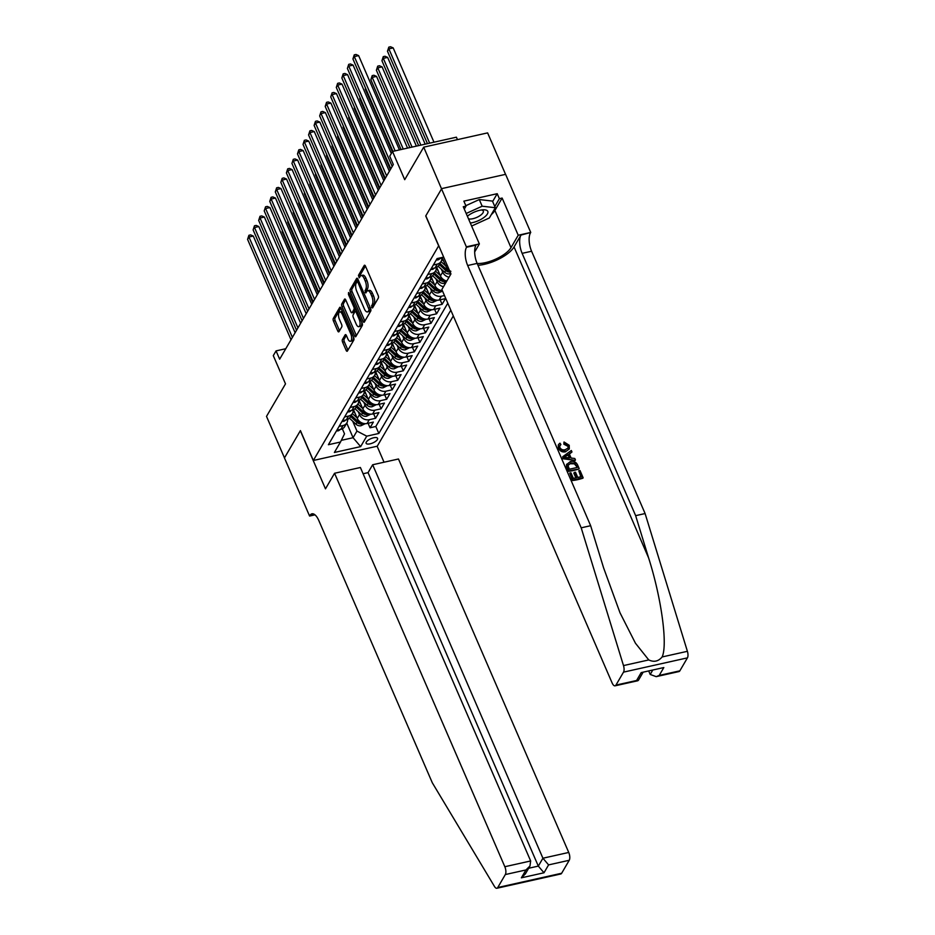 <?xml version="1.0" encoding="UTF-8"?>
<svg xmlns="http://www.w3.org/2000/svg" width="935" height="935" viewBox="0 0 935 935"><rect width="100%" height="100%" fill="white"/><g stroke="black" fill="none" stroke-linecap="round" stroke-linejoin="round"><path stroke-width="1.4" d="M371.674 307.463L372.551 307.954L378.336 298.055A1.917 0.806 -102.6 0 0 378.172 295.495L365.48 266.159A1.917 0.806 -102.6 0 0 364.521 265.224A1.917 0.806 -102.6 0 0 364.229 265.458L358.444 275.369L359.227 277.812L360.185 276.363A6.124 2.583 -102.6 0 1 361.097 275.591A6.124 2.583 -102.6 0 1 364.183 278.595L365.234 281.038A6.124 2.583 -102.6 0 1 365.749 289.242L365.117 292.316L365.795 292.971L366.742 291.521A6.124 2.583 -102.6 0 1 367.665 290.75A6.124 2.583 -102.6 0 1 370.739 293.754L371.791 296.196A6.124 2.583 -102.6 0 1 372.305 304.389L371.674 307.463M377.366 439.567A6.241 2.337 156.6 0 0 377.576 438.328A6.241 2.337 156.6 0 0 372.282 438.141A6.241 2.337 156.6 0 0 366.321 442.045A6.241 2.337 156.6 0 0 366.111 443.283A6.241 2.337 156.6 0 0 371.405 443.47A6.241 2.337 156.6 0 0 377.366 439.567M342.42 339.557A1.917 0.806 -102.6 0 0 342.584 342.117L346.137 350.344A1.917 0.806 -102.6 0 0 347.107 351.279A1.917 0.806 -102.6 0 0 347.388 351.046L353.816 340.048A1.917 0.806 -102.6 0 0 353.652 337.488L340.959 308.153A1.917 0.806 -102.6 0 0 340.001 307.218A1.917 0.806 -102.6 0 0 339.709 307.451L333.292 318.449A1.917 0.806 -102.6 0 0 333.444 321.021L337.745 330.955A1.917 0.806 -102.6 0 0 338.715 331.89A1.917 0.806 -102.6 0 0 338.996 331.656L341.742 326.946A1.917 0.806 -102.6 0 0 341.591 324.387L339.452 319.454A5.119 2.162 -102.6 0 1 339.791 311.963A5.119 2.162 -102.6 0 1 342.362 314.464L350.718 333.772A5.119 2.162 -102.6 0 1 350.38 341.275A5.119 2.162 -102.6 0 1 347.808 338.762L346.417 335.548A1.917 0.806 -102.6 0 0 345.459 334.613A1.917 0.806 -102.6 0 0 345.167 334.847L342.42 339.557L344.15 339.171A1.917 0.806 -102.6 0 0 344.302 341.731L347.867 349.959A1.917 0.806 -102.6 0 0 347.937 350.111M314.99 514.846L309.59 516.05L284.45 457.94L300.416 430.591L313.342 460.476L438.655 245.847L425.729 215.962L441.671 188.66L425.811 215.821L450.95 273.932L441.858 289.499L612.121 682.959A5.855 2.466 -102.6 0 0 615.066 685.822A5.855 2.466 -102.6 0 0 615.943 685.098L623.516 672.136A5.855 2.466 -102.6 0 0 623.493 665.58L581.196 527.819L467.687 265.517A13.663 5.75 77.4 0 1 466.53 247.249L423.707 147.157L404.715 179.684L392.501 151.458L389.731 156.215L393.319 164.513L279.659 359.192L276.059 350.894L273.289 355.639L285.502 383.864L266.51 416.391L284.474 457.893L300.334 430.731L325.474 488.841L334.566 473.262L504.83 866.722L530.659 860.96L360.396 467.5L334.566 473.262M363.072 321.359A1.917 0.806 -102.6 0 0 364.031 322.294A1.917 0.806 -102.6 0 0 364.323 322.049L370.739 311.051A1.917 0.806 -102.6 0 0 370.576 308.492L357.883 279.156A1.917 0.806 -102.6 0 0 356.925 278.221A1.917 0.806 -102.6 0 0 356.632 278.466L350.216 289.464A1.917 0.806 -102.6 0 0 350.38 292.024L363.072 321.359L364.79 320.974A1.917 0.806 -102.6 0 0 364.86 321.114M362.277 325.555L355.849 336.553A1.917 0.806 -102.6 0 1 355.569 336.787A1.917 0.806 -102.6 0 1 354.61 335.852L341.906 306.516A1.917 0.806 -102.6 0 1 341.754 303.957L344.501 299.247A1.917 0.806 -102.6 0 1 344.781 299.013A1.917 0.806 -102.6 0 1 345.751 299.948L350.894 311.846A1.917 0.806 -102.6 0 0 351.852 312.781A1.917 0.806 -102.6 0 0 352.144 312.535L353.968 309.415A1.917 0.806 -102.6 0 0 353.804 306.855L348.451 294.467L348.533 292.515L349.211 293.169L362.114 322.984A1.917 0.806 -102.6 0 1 362.277 325.555M423.707 147.157L487.614 132.887L505.554 174.354M368.074 423.263L370.026 427.786L373.357 422.082L367.058 423.497L369.267 419.698A7.807 6.451 -149.7 0 1 359.484 414.591L358.234 411.692M373.614 413.773L375.578 418.284L378.897 412.592L372.598 413.995L374.818 410.196A7.807 6.451 -149.7 0 1 365.036 405.1L363.773 402.19M379.166 404.271L381.118 408.794L384.449 403.09L378.137 404.493L380.358 400.694A7.807 6.451 -149.7 0 1 370.576 395.599L369.325 392.7M384.706 394.769L386.669 399.292L389.988 393.588L383.689 395.002L385.91 391.204A7.807 6.451 -149.7 0 1 376.127 386.108L374.865 383.198M390.257 385.278L392.209 389.79L395.54 384.098L389.229 385.5L391.449 381.702A7.807 6.451 -149.7 0 1 381.667 376.606L380.405 373.708M395.797 375.776L397.749 380.3L401.08 374.596L394.78 376.01L396.989 372.212A7.807 6.451 -149.7 0 1 387.207 367.116L385.956 364.206M401.349 366.286L403.301 370.798L406.62 365.106L400.32 366.508L402.541 362.71A7.807 6.451 -149.7 0 1 392.758 357.614L391.496 354.716M406.889 356.784L408.84 361.307L412.171 355.604L405.86 357.018L408.081 353.22A7.807 6.451 -149.7 0 1 398.298 348.124L397.048 345.214M412.428 347.294L414.392 351.805L417.711 346.114L411.412 347.516L413.632 343.718A7.807 6.451 -149.7 0 1 403.85 338.622L402.588 335.712M417.98 337.792L419.932 342.315L423.263 336.612L416.952 338.026L419.172 334.227A7.807 6.451 -149.7 0 1 409.39 329.12L408.139 326.221M423.52 328.302L425.472 332.813L428.803 327.121L422.503 328.524L424.724 324.725A7.807 6.451 -149.7 0 1 414.941 319.63L413.679 316.72M429.072 318.8L431.023 323.323L434.354 317.619L428.043 319.034L430.264 315.235A7.807 6.451 -149.7 0 1 420.481 310.128L419.219 307.229M434.611 309.298L436.563 313.821L439.894 308.129L433.595 309.532L435.803 305.733A7.807 6.451 -149.7 0 1 426.021 300.638L424.77 297.727M440.151 299.808L442.115 304.331L445.434 298.627L439.134 300.03L441.355 296.231A7.807 6.451 -149.7 0 1 431.573 291.136L430.31 288.237M367.058 423.497A7.807 6.451 30.3 0 1 357.275 418.389L353.535 409.764M372.598 413.995A7.807 6.451 30.3 0 1 362.815 408.899L359.075 400.262M378.137 404.493A7.807 6.451 30.3 0 1 368.355 399.397L364.627 390.772M383.689 395.002A7.807 6.451 30.3 0 1 373.906 389.907L370.167 381.27M389.229 385.5A7.807 6.451 30.3 0 1 379.446 380.405L375.718 371.768M394.78 376.01A7.807 6.451 30.3 0 1 384.998 370.914L381.258 362.277M400.32 366.508A7.807 6.451 30.3 0 1 390.538 361.413L386.798 352.775M405.86 357.018A7.807 6.451 30.3 0 1 396.078 351.922L392.349 343.285M411.412 347.516A7.807 6.451 30.3 0 1 401.629 342.42L397.889 333.783M416.952 338.026A7.807 6.451 30.3 0 1 407.169 332.918L403.441 324.293M422.503 328.524A7.807 6.451 30.3 0 1 412.721 323.428L408.981 314.791M428.043 319.034A7.807 6.451 30.3 0 1 418.261 313.926L414.521 305.301M433.595 309.532A7.807 6.451 30.3 0 1 423.812 304.436L420.072 295.799M439.134 300.03A7.807 6.451 30.3 0 1 429.352 294.934L425.612 286.297M443.482 286.729A7.807 6.451 -149.7 0 1 437.113 281.645L435.862 278.735M442.372 290.691A7.807 6.451 30.3 0 1 434.892 285.444L431.164 276.807M449.034 277.227A7.807 6.451 -149.7 0 1 442.664 272.143L441.402 269.245M446.813 281.026A7.807 6.451 30.3 0 1 440.443 275.942L436.703 267.305M449.396 270.32A7.807 6.451 30.3 0 1 445.983 266.452L442.255 257.815M453.3 315.948L377.249 446.205L313.342 460.476M370.026 427.786L375.812 426.489L378.839 433.466L450.81 310.186M378.839 433.466L366.742 436.166L360.641 446.614L334.391 452.47L340.492 442.021L328.395 444.721L437.077 258.586L443.681 257.113M443.132 257.242A7.807 6.451 -149.7 0 1 440.607 258.411L436.668 259.299M336.857 430.229L340.796 429.352A7.807 6.451 30.3 0 0 344.664 426.652L346.885 422.854A7.807 6.451 -149.7 0 1 343.016 425.554L339.078 426.43M342.409 420.738L346.347 419.862A7.807 6.451 30.3 0 0 350.204 417.15L352.425 413.352A7.807 6.451 -149.7 0 1 348.556 416.063L344.618 416.94M347.949 411.236L351.887 410.36A7.807 6.451 30.3 0 0 355.756 407.66L357.976 403.862A7.807 6.451 -149.7 0 1 354.108 406.561L350.169 407.438M353.488 401.746L357.439 400.87A7.807 6.451 30.3 0 0 361.296 398.158L363.516 394.36A7.807 6.451 -149.7 0 1 359.648 397.071L355.709 397.948M359.04 392.244L362.979 391.368A7.807 6.451 30.3 0 0 366.847 388.656L369.056 384.858A7.807 6.451 -149.7 0 1 365.199 387.569L361.261 388.446M364.58 382.754L368.519 381.866A7.807 6.451 30.3 0 0 372.387 379.166L374.608 375.367A7.807 6.451 -149.7 0 1 370.739 378.067L366.8 378.955M370.131 373.252L374.07 372.375A7.807 6.451 30.3 0 0 377.939 369.664L380.148 365.865A7.807 6.451 -149.7 0 1 376.291 368.577L372.352 369.454M375.671 363.762L379.61 362.874A7.807 6.451 30.3 0 0 383.479 360.174L385.699 356.375A7.807 6.451 -149.7 0 1 381.831 359.075L377.892 359.963M381.223 354.26L385.162 353.383A7.807 6.451 30.3 0 0 389.018 350.672L391.239 346.873A7.807 6.451 -149.7 0 1 387.37 349.585L383.432 350.461M386.763 344.758L390.701 343.881A7.807 6.451 30.3 0 0 394.57 341.182L396.791 337.383A7.807 6.451 -149.7 0 1 392.922 340.083L388.983 340.959M392.303 335.268L396.241 334.391A7.807 6.451 30.3 0 0 400.11 331.68L402.33 327.881A7.807 6.451 -149.7 0 1 398.462 330.593L394.523 331.469M397.854 325.766L401.793 324.889A7.807 6.451 30.3 0 0 405.661 322.189L407.87 318.391A7.807 6.451 -149.7 0 1 404.013 321.091L400.075 321.967M403.394 316.275L407.333 315.399A7.807 6.451 30.3 0 0 411.201 312.687L413.422 308.889A7.807 6.451 -149.7 0 1 409.553 311.6L405.615 312.477M408.946 306.774L412.884 305.897A7.807 6.451 30.3 0 0 416.753 303.197L418.962 299.399A7.807 6.451 -149.7 0 1 415.093 302.099L411.155 302.975M414.485 297.283L418.424 296.395A7.807 6.451 30.3 0 0 422.293 293.695L424.513 289.897A7.807 6.451 -149.7 0 1 420.645 292.597L416.706 293.485M420.037 287.781L423.976 286.905A7.807 6.451 30.3 0 0 427.833 284.193L430.053 280.395A7.807 6.451 -149.7 0 1 426.185 283.106L422.246 283.983M425.577 278.291L429.516 277.403A7.807 6.451 30.3 0 0 433.384 274.703L435.605 270.905A7.807 6.451 -149.7 0 1 431.736 273.604L427.798 274.493M431.117 268.789L435.055 267.913A7.807 6.451 30.3 0 0 438.924 265.201L441.145 261.403A7.807 6.451 -149.7 0 1 437.276 264.114L433.337 264.991M444.476 295.542L441.355 296.231M442.115 304.331L435.803 305.733M436.563 313.821L430.264 315.235M431.023 323.323L424.724 324.725M425.472 332.813L419.172 334.227M419.932 342.315L413.632 343.718M414.392 351.805L408.081 353.22M408.84 361.307L402.541 362.71M403.301 370.798L396.989 372.212M397.749 380.3L391.449 381.702M392.209 389.79L385.91 391.204M386.669 399.292L380.358 400.694M381.118 408.794L374.818 410.196M375.578 418.284L369.267 419.698M375.812 426.489L447.795 303.209M346.745 423.076L353.079 437.709L356.96 431.07L352.682 421.182M457.46 139.619L456.409 137.188L392.501 151.458M285.771 348.72L276.059 350.894M341.322 440.338L353.079 437.709L360.641 446.614M342.35 428.803L344.524 433.84L340.492 442.021M441.858 258.002A7.807 6.451 -149.7 0 1 441.145 261.403M436.318 267.503A7.807 6.451 -149.7 0 1 435.605 270.905M430.766 276.994A7.807 6.451 -149.7 0 1 430.053 280.395M425.226 286.496A7.807 6.451 -149.7 0 1 424.513 289.897M419.675 295.986A7.807 6.451 -149.7 0 1 418.962 299.399M414.135 305.488A7.807 6.451 -149.7 0 1 413.422 308.889M408.595 314.978A7.807 6.451 -149.7 0 1 407.87 318.391M403.043 324.48A7.807 6.451 -149.7 0 1 402.33 327.881M397.504 333.982A7.807 6.451 -149.7 0 1 396.791 337.383M391.952 343.472A7.807 6.451 -149.7 0 1 391.239 346.873M386.412 352.974A7.807 6.451 -149.7 0 1 385.699 356.375M380.861 362.464A7.807 6.451 -149.7 0 1 380.148 365.865M375.321 371.966A7.807 6.451 -149.7 0 1 374.608 375.367M369.781 381.457A7.807 6.451 -149.7 0 1 369.056 384.858M364.229 390.959A7.807 6.451 -149.7 0 1 363.516 394.36M358.689 400.449A7.807 6.451 -149.7 0 1 357.976 403.862M353.138 409.951A7.807 6.451 -149.7 0 1 352.425 413.352M347.598 419.441A7.807 6.451 -149.7 0 1 346.885 422.854M356.96 431.07L366.742 436.166M373.275 306.715L374.035 304.004A6.124 2.583 -102.6 0 0 373.521 295.811L371.791 296.196M367.665 290.75L369.383 290.364A6.124 2.583 -102.6 0 1 372.469 293.368L373.521 295.811M361.097 275.591L362.827 275.206A6.124 2.583 -102.6 0 1 365.912 278.209L366.964 280.652A6.124 2.583 -102.6 0 1 367.478 288.857L366.719 291.556M365.41 266.007L360.174 274.983L360.162 276.409M357.813 279.016L351.946 289.079A1.917 0.806 -102.6 0 0 352.098 291.638L364.79 320.974M369.15 309.801L357.895 282.253L357.228 281.599L356.235 283.118A6.124 2.583 -102.6 0 0 356.749 291.323L364.369 308.924A6.124 2.583 -102.6 0 0 367.443 311.916A6.124 2.583 -102.6 0 0 368.367 311.145L369.15 309.801L370.856 309.415L370.096 310.759L368.367 311.145M367.443 311.916L369.173 311.53A6.124 2.583 -102.6 0 0 370.096 310.759M345.681 299.796L343.472 303.571A1.917 0.806 -102.6 0 0 343.636 306.131L356.328 335.466A1.917 0.806 -102.6 0 0 356.399 335.618M351.852 312.781L353.582 312.395A1.917 0.806 -102.6 0 0 353.874 312.15L355.697 309.029A1.917 0.806 -102.6 0 0 355.861 308.527M356.235 324.188A5.119 2.162 -102.6 0 0 358.806 326.689A5.119 2.162 -102.6 0 0 359.145 319.197L356.212 312.395A1.917 0.806 -102.6 0 0 355.242 311.46A1.917 0.806 -102.6 0 0 354.961 311.706L353.138 314.826A1.917 0.806 -102.6 0 0 353.29 317.386L356.235 324.188M358.806 326.689L360.536 326.303A5.119 2.162 -102.6 0 0 361.74 322.119M346.347 335.396L344.15 339.171M350.38 341.275L352.109 340.889A5.119 2.162 -102.6 0 0 353.313 336.693M342.572 311.893A5.119 2.162 -102.6 0 0 341.52 311.577L339.791 311.963M340.889 308.001L335.01 318.064A1.917 0.806 -102.6 0 0 335.174 320.635L339.475 330.569A1.917 0.806 -102.6 0 0 339.545 330.721M433.98 142.202L393.179 47.907L388.867 48.865L387.476 51.25L427.459 143.651M429.668 143.16L388.867 48.865L388.808 47.136L390.538 46.75L393.179 47.907M387.476 51.25L388.808 47.136M399.444 149.916L358.631 55.621L354.318 56.579L395.119 150.874M352.927 58.963L354.26 54.849L354.318 56.579L352.927 58.963L392.922 151.365M354.26 54.849L355.99 54.464L358.631 55.621M470.317 223.009A12.681 4.757 156.6 0 0 484.108 217.364A12.681 4.757 156.6 0 0 483.173 209.802A12.681 4.757 156.6 0 0 468.26 215.541A12.681 4.757 156.6 0 0 467.383 216.242M468.505 218.825A8.684 3.249 156.6 0 0 480.754 215.108A8.684 3.249 156.6 0 0 483.301 211.041A8.684 3.249 156.6 0 0 481.396 209.978M465.852 205.688L479.293 199.552L492.453 201.083L495.328 207.722L489.344 217.972L471.626 226.048M466.191 213.484L482.168 206.203L495.328 207.722M479.293 199.552L482.168 206.203M467.897 215.821A8.684 3.249 156.6 0 0 467.488 216.499M578.788 470.749L579.992 470.492L583.136 477.762L572.781 480.076L569.731 473.052L570.934 472.794L573.365 478.404L576.556 477.692L574.289 472.455L575.481 472.198L577.748 477.434L581.336 476.628L578.788 470.749L580.81 476.745M574.289 472.455L573.845 473.215L575.855 477.855M569.731 473.052L572.524 480.508A25.409 9.525 156.6 0 0 582.891 478.194L583.136 477.762M566.703 464.192L566.446 466.133L568.55 471.31A25.409 9.525 156.6 0 0 578.905 468.996L568.796 470.889L566.703 464.192M564.284 443.459L564.015 441.986L563.852 444.195L567.767 446.229L568.083 445.679L564.284 443.459L563.852 444.195M565.839 451.102C562.625 451.745 560.217 450.6 558.604 447.678L558.277 445.002L558.37 448.087C559.901 451.126 562.239 452.388 565.394 451.862L569.322 448.917L565.394 451.862M477.949 265.283A25.409 9.525 156.6 0 0 514.051 246.957L520.982 235.082L530.741 232.453L505.601 174.342L441.694 188.613M581.196 527.819L590.651 525.704L603.624 567.954L620.022 612.822L635.449 643.222L648.761 659.935C653.974 662.401 658.427 661.407 662.12 656.954C667.847 644.94 661.466 598.178 648.61 557.903L635.648 515.664L522.127 253.35A13.663 5.75 77.4 0 1 520.982 235.082M562.683 456.748L563.115 458.758L575.189 460.406L563.361 458.337L562.683 456.748L571.332 450.483L571.975 451.967L569.275 453.814L571.11 458.057L574.791 458.477L575.434 459.973M568.866 454.527L571.975 451.967M648.89 671.423L650.211 674.462L652.455 670.629M635.648 515.664L645.103 513.549L531.594 251.246A13.663 5.75 77.4 0 1 530.437 232.979M466.53 247.249L475.997 245.134A13.663 5.75 77.4 0 0 477.142 263.401L590.651 525.704M615.943 685.098L636.583 680.493L641.188 672.604L663.815 667.555L659.21 675.432L679.85 670.827L687.424 657.866L623.516 672.136M662.12 656.954L687.4 651.309L645.103 513.549M466.845 246.723L479.363 243.93L463.269 206.74L466.027 206.121L464.298 209.101M492.64 201.516L497.21 193.697L463.877 201.142L466.027 206.121M497.21 193.697L499.372 198.676L502.13 198.056L518.224 235.246L530.741 232.453M477.166 263.471A21.949 8.228 156.6 0 0 510.989 247.635L518.224 235.246M479.363 243.93L474.676 251.959M687.4 651.309A5.855 2.466 77.4 0 1 687.424 657.866M679.85 670.827A5.855 2.466 77.4 0 1 678.974 671.564L656.195 676.648L650.211 674.462M502.13 198.056L494.895 210.457A21.949 8.228 -23.4 0 1 491.272 214.653M494.802 206.506L499.372 198.676M636.583 680.493L638.383 680.353L642.801 672.779M641.188 672.604L663.815 667.555M659.21 675.432L656.195 676.648M558.604 444.441L559.96 443.167L560.883 444.499L559.82 445.481L559.831 447.479C561.07 449.56 562.87 450.308 565.219 449.7L568.059 448.075L568.083 445.679M560.883 444.499L560.462 445.212M564.015 441.986L569.228 445.282L569.322 448.917M566.423 457.531L569.731 457.905L568.27 454.503L564.214 457.273L566.423 457.531M568.27 454.503L568.936 457.811M565.956 456.081L567.825 455.251M566.517 464.601L570.385 461.563C573.693 460.815 576.1 461.96 577.62 464.999L579.162 468.575M577.351 467.43L574.721 463.187L570.969 462.977L568.012 465.501L569.38 469.218L577.351 467.43M568.281 464.543L568.012 465.501M576.463 465.385L576.837 467.547M574.721 463.187L574.347 463.818L576.135 465.946M570.969 462.977L570.525 463.737L574.347 463.818M363.096 473.753L368.051 472.642L372.656 464.765L398.474 458.992L568.737 852.451A5.855 2.466 77.4 0 1 569.228 860.282L561.666 873.243A5.855 2.466 77.4 0 1 560.79 873.98L496.882 888.25A5.855 2.466 -102.6 0 1 494.498 886.497L432.321 782.805L318.8 520.503A13.663 5.75 -102.6 0 0 311.951 513.818A13.663 5.75 -102.6 0 0 309.894 515.524L309.59 516.05M569.228 860.282L548.588 864.898L543.995 872.776L521.368 877.825L525.961 869.947L505.321 874.552L497.759 887.514L561.666 873.243M377.121 446.229L384.04 462.217M372.656 464.765L542.919 858.225L568.737 852.451M496.882 888.25A5.855 2.466 -102.6 0 0 497.759 887.514M505.321 874.552A5.855 2.466 -102.6 0 0 504.83 866.722M368.051 472.642L538.315 866.102L542.919 858.225L548.588 864.898M543.995 872.776L538.315 866.102L528.672 868.253M521.368 877.825L525.365 873.909L529.97 866.02L530.659 860.96M525.961 869.947L529.97 866.02M425.18 144.165L387.639 57.409L383.315 58.367L381.936 60.74L418.658 145.626M420.867 145.124L383.315 58.367L383.257 56.638L384.986 56.252L387.639 57.409M381.936 60.74L383.257 56.638M416.379 146.129L382.088 66.899L377.775 67.869L376.384 70.242L409.857 147.59M412.054 147.099L377.775 67.869L377.717 66.128L379.446 65.742L382.088 66.899M376.384 70.242L377.717 66.128M443.704 261.169L441.823 259.439M445.785 265.972L441.039 261.59M450.717 273.371L449.723 273.791A5.166 4.266 -149.7 0 1 444.674 272.26L438.153 266.23M407.567 148.092L376.548 76.401L372.224 77.36L370.844 79.732L401.057 149.553M449.642 270.893A5.166 4.266 -149.7 0 1 446.392 269.327L439.988 263.389M439.321 264.535L445.726 270.46A5.166 4.266 30.3 0 0 449.396 272.073C451.067 271.664 451.289 271.29 450.062 270.94M403.254 149.062L372.224 77.36L372.177 75.63L373.895 75.244L376.548 76.401M370.844 79.732L372.177 75.63M438.164 270.671L436.283 268.929M440.233 275.474L435.488 271.092M445.925 282.545L444.183 283.293A5.166 4.266 -149.7 0 1 439.134 281.762L432.601 275.731M433.77 274.037L440.186 279.962A5.166 4.266 30.3 0 0 443.856 281.575C445.527 281.166 445.75 280.792 444.522 280.43A5.166 4.266 -149.7 0 1 440.852 278.817L434.436 272.891M445.341 280.722L444.522 280.43M365.714 88.509L365.293 89.234L392.338 151.739M365.293 89.234L365.562 88.147M436.318 259.883L437.673 259.965A5.166 4.266 30.3 0 0 439.894 258.574M391.333 153.48L353.091 65.111L348.767 66.081L392.197 166.43M347.388 68.454L348.72 64.351L347.388 68.454L390.818 168.814M348.72 64.351L350.45 63.966L353.091 65.111M430.778 269.385L432.134 269.467A5.166 4.266 30.3 0 0 434.354 268.065M389.369 171.269L347.551 74.613L343.227 75.583L386.658 175.932M341.836 77.956L343.168 73.842L343.227 75.583L341.836 77.956L385.267 178.304M343.168 73.842L344.898 73.456L347.551 74.613M425.226 278.875L426.582 278.957A5.166 4.266 30.3 0 0 428.803 277.566M383.829 180.771L342 84.115L337.687 85.073L381.106 185.434M336.296 87.446L337.628 83.344L337.687 85.073L336.296 87.446L379.727 187.806M337.628 83.344L339.358 82.958L342 84.115M419.686 288.377L421.042 288.459A5.166 4.266 30.3 0 0 423.263 287.057M378.289 190.273L336.46 93.605L332.135 94.575L375.566 194.924M330.756 96.948L332.089 92.834L330.756 96.948L374.175 197.297M332.089 92.834L333.807 92.448L336.46 93.605M432.613 280.161L430.743 278.431M434.693 284.976L429.948 280.582M442.559 291.112L438.644 292.784A5.166 4.266 -149.7 0 1 433.583 291.264L427.061 285.222M428.23 283.527L434.635 289.453A5.166 4.266 30.3 0 0 438.305 291.065C439.976 290.668 440.198 290.282 438.971 289.932A5.166 4.266 -149.7 0 1 435.301 288.319L428.896 282.393M439.789 290.212L438.971 289.932M360.174 98L359.753 98.724L390.386 169.527M359.753 98.724L360.022 97.649M414.135 297.868L415.491 297.961A5.166 4.266 30.3 0 0 417.711 296.559M372.738 199.763L330.908 103.107L326.595 104.066L370.015 204.426M325.205 106.438L326.537 102.336L326.595 104.066L325.205 106.438L368.635 206.799M326.537 102.336L328.267 101.95L330.908 103.107M427.073 289.663L425.191 287.933M429.153 294.467L424.397 290.084M437.311 300.205L433.092 302.285A5.166 4.266 -149.7 0 1 428.043 300.754L421.51 294.724M422.678 293.029L429.095 298.955A5.166 4.266 30.3 0 0 432.765 300.567C434.436 300.158 434.658 299.784 433.431 299.422A5.166 4.266 -149.7 0 1 429.761 297.809L423.345 291.884M434.249 299.714L433.431 299.422M354.634 107.502L354.201 108.226L384.846 179.029M354.201 108.226L354.47 107.139M408.595 307.37L409.951 307.451A5.166 4.266 30.3 0 0 412.171 306.061M367.198 209.265L325.368 112.597L321.044 113.567L364.475 213.916M319.665 115.94L320.997 111.826L319.665 115.94L363.084 216.289M320.997 111.826L322.727 111.44L325.368 112.597M421.521 299.165L419.651 297.423M423.602 303.968L418.857 299.574M431.76 309.707L427.552 311.776A5.166 4.266 -149.7 0 1 422.491 310.256L415.97 304.214M417.139 302.519L423.555 308.445A5.166 4.266 30.3 0 0 427.213 310.058C428.884 309.66 429.107 309.275 427.879 308.924A5.166 4.266 -149.7 0 1 424.221 307.311L417.805 301.386M428.709 309.204L427.879 308.924M349.082 117.004L348.661 117.716L379.306 188.531M348.661 117.716L348.93 116.641M403.055 316.871L404.399 316.953A5.166 4.266 30.3 0 0 406.632 315.551M361.646 218.755L319.817 122.099L315.504 123.058L358.935 223.418M314.113 125.43L315.446 121.328L315.504 123.058L314.113 125.43L357.544 225.791M315.446 121.328L317.175 120.942L319.817 122.099M415.981 308.655L414.1 306.925M418.062 313.459L413.317 309.076M426.22 319.197L422.001 321.278A5.166 4.266 -149.7 0 1 416.952 319.747L410.418 313.716M411.599 312.021L418.003 317.947A5.166 4.266 30.3 0 0 421.673 319.56C423.345 319.151 423.567 318.777 422.339 318.414A5.166 4.266 -149.7 0 1 418.67 316.801L412.253 310.876M423.158 318.706L422.339 318.414M343.542 126.494L343.122 127.218L373.755 198.021M343.122 127.218L343.379 126.132M397.504 326.362L398.859 326.444A5.166 4.266 30.3 0 0 401.08 325.053M356.106 228.257L314.277 131.59L309.964 132.56L353.383 232.909M308.573 134.932L309.906 130.818L309.964 132.56L308.573 134.932L352.004 235.281M309.906 130.818L311.635 130.432L314.277 131.59M410.43 318.157L408.56 316.416M412.51 322.961L407.765 318.566M420.68 328.699L416.461 330.78A5.166 4.266 -149.7 0 1 411.412 329.249L404.878 323.206M406.047 321.511L412.464 327.437A5.166 4.266 30.3 0 0 416.133 329.05C417.793 328.652 418.015 328.267 416.788 327.916A5.166 4.266 -149.7 0 1 413.13 326.303L406.713 320.378M417.618 328.208L416.788 327.916M337.991 135.996L337.57 136.72L368.215 207.523M337.57 136.72L337.839 135.633M391.964 335.864L393.319 335.945A5.166 4.266 30.3 0 0 395.54 334.543M350.555 237.747L308.737 141.091L304.413 142.05L347.843 242.41M303.033 144.434L304.354 140.32L303.033 144.434L346.453 244.783M304.354 140.32L306.084 139.934L308.737 141.091M404.89 327.647L403.008 325.918M406.97 332.451L402.225 328.068M415.128 338.201L410.909 340.27A5.166 4.266 -149.7 0 1 405.86 338.739L399.339 332.708M400.507 331.013L406.912 336.939A5.166 4.266 30.3 0 0 410.582 338.552C412.253 338.143 412.475 337.769 411.248 337.406A5.166 4.266 -149.7 0 1 407.578 335.794L401.173 329.868M412.066 337.699L411.248 337.406M332.451 145.486L332.03 146.211L362.663 217.013M332.03 146.211L332.299 145.124M386.412 345.354L387.768 345.436A5.166 4.266 30.3 0 0 389.988 344.045M345.015 247.249L303.185 150.582L298.873 151.552L342.292 251.901M297.482 153.924L298.814 149.81L298.873 151.552L297.482 153.924L340.913 254.285M298.814 149.81L300.544 149.425L303.185 150.582M399.35 337.149L397.468 335.408M401.431 341.953L396.674 337.57M409.588 347.691L405.369 349.772A5.166 4.266 -149.7 0 1 400.32 348.241L393.787 342.21M394.956 340.504L401.372 346.429A5.166 4.266 30.3 0 0 405.042 348.042C406.713 347.645 406.935 347.259 405.708 346.908A5.166 4.266 -149.7 0 1 402.038 345.296L395.622 339.37M406.526 347.201L405.708 346.908M326.899 154.988L326.479 155.713L357.123 226.515M326.479 155.713L326.747 154.626M380.872 354.856L382.228 354.938A5.166 4.266 30.3 0 0 384.449 353.535M339.475 256.739L297.646 160.084L293.321 161.042L336.752 261.403M291.942 163.426L293.274 159.312L291.942 163.426L335.361 263.775M293.274 159.312L294.993 158.927L297.646 160.084M393.799 346.64L391.929 344.91M395.879 351.443L391.134 347.06M404.037 357.193L399.829 359.262A5.166 4.266 -149.7 0 1 394.769 357.731L388.247 351.7M389.416 350.006L395.821 355.931A5.166 4.266 30.3 0 0 399.49 357.544C401.162 357.135 401.384 356.761 400.157 356.41A5.166 4.266 -149.7 0 1 396.487 354.786L390.082 348.86M400.975 356.691L400.157 356.41M321.359 164.478L320.939 165.203L351.572 236.006M320.939 165.203L321.208 164.116M375.332 364.346L376.676 364.428A5.166 4.266 30.3 0 0 378.897 363.037M333.924 266.241L292.094 169.586L287.781 170.544L331.212 270.893M286.39 172.917L287.723 168.814L287.781 170.544L286.39 172.917L329.821 273.277M287.723 168.814L289.453 168.429L292.094 169.586M388.259 356.142L386.377 354.4M390.339 360.945L385.594 356.562M398.497 366.684L394.278 368.764A5.166 4.266 -149.7 0 1 389.229 367.233L382.695 361.202M383.864 359.507L390.281 365.433A5.166 4.266 30.3 0 0 393.951 367.046C395.622 366.637 395.844 366.251 394.617 365.901A5.166 4.266 -149.7 0 1 390.947 364.288L384.53 358.362M395.435 366.193L394.617 365.901M315.82 173.98L315.387 174.705L346.032 245.508M315.387 174.705L315.656 173.618M369.781 373.848L371.137 373.93A5.166 4.266 30.3 0 0 373.357 372.527M328.384 275.731L286.554 179.076L282.23 180.046L325.66 280.395M280.851 182.418L282.183 178.304L280.851 182.418L324.27 282.767M282.183 178.304L283.913 177.919L286.554 179.076M382.707 365.632L380.837 363.902M384.788 370.447L380.042 366.052M392.945 376.186L388.738 378.254A5.166 4.266 -149.7 0 1 383.689 376.723L377.156 370.692M378.324 368.998L384.741 374.923A5.166 4.266 30.3 0 0 388.399 376.536C390.07 376.139 390.292 375.753 389.065 375.402A5.166 4.266 -149.7 0 1 385.407 373.79L378.991 367.864M389.895 375.683L389.065 375.402M310.268 183.47L309.847 184.195L340.492 254.998M309.847 184.195L310.116 183.12M364.241 383.338L365.585 383.42A5.166 4.266 30.3 0 0 367.817 382.029M322.832 285.233L281.003 188.578L276.69 189.536L320.121 289.897M275.299 191.909L276.631 187.806L276.69 189.536L275.299 191.909L318.73 292.269M276.631 187.806L278.361 187.421L281.003 188.578M377.167 375.134L375.286 373.404M379.248 379.937L374.503 375.554M387.406 385.676L383.186 387.756A5.166 4.266 -149.7 0 1 378.137 386.225L371.604 380.194M372.784 378.5L379.189 384.425A5.166 4.266 30.3 0 0 382.859 386.038C384.53 385.629 384.752 385.255 383.525 384.893A5.166 4.266 -149.7 0 1 379.855 383.28L373.451 377.354M384.343 385.185L383.525 384.893M304.728 192.972L304.307 193.697L334.94 264.5M304.307 193.697L304.565 192.61M358.689 392.84L360.045 392.922A5.166 4.266 30.3 0 0 362.266 391.531M317.292 294.735L275.463 198.068L271.15 199.038L314.569 299.387M269.759 201.411L271.092 197.297L271.15 199.038L269.759 201.411L313.19 301.76M271.092 197.297L272.821 196.911L275.463 198.068M371.627 384.624L369.746 382.894M373.696 389.439L368.951 385.045M381.866 395.178L377.647 397.246A5.166 4.266 -149.7 0 1 372.598 395.727L366.064 389.685M367.233 387.99L373.649 393.916A5.166 4.266 30.3 0 0 377.319 395.528C378.991 395.131 379.201 394.745 377.985 394.395A5.166 4.266 -149.7 0 1 374.316 392.782L367.899 386.856M378.804 394.675L377.985 394.395M299.177 202.463L298.756 203.187L329.4 274.002M298.756 203.187L299.025 202.112M353.149 402.342L354.505 402.424A5.166 4.266 30.3 0 0 356.726 401.022M311.752 304.226L269.923 207.57L265.598 208.528L309.029 308.889M264.219 210.901L265.552 206.799L264.219 210.901L307.638 311.261M265.552 206.799L267.27 206.413L269.923 207.57M366.076 394.126L364.194 392.396M368.156 398.929L363.411 394.547M376.314 404.668L372.095 406.748A5.166 4.266 -149.7 0 1 367.046 405.217L360.524 399.187M361.693 397.492L368.098 403.417A5.166 4.266 30.3 0 0 371.768 405.03C373.439 404.621 373.661 404.247 372.434 403.885A5.166 4.266 -149.7 0 1 368.764 402.272L362.359 396.346M373.252 404.177L372.434 403.885M293.637 211.965L293.216 212.689L323.849 283.492M293.216 212.689L293.485 211.602M347.598 411.832L348.954 411.914A5.166 4.266 30.3 0 0 351.174 410.523M306.201 313.728L264.371 217.06L260.059 218.03L303.478 318.379M258.668 220.403L260 216.289L260.059 218.03L258.668 220.403L302.099 320.752M260 216.289L261.73 215.903L264.371 217.06M360.536 403.628L358.654 401.886M362.616 408.431L357.86 404.037M370.774 414.17L366.555 416.239A5.166 4.266 -149.7 0 1 361.506 414.719L354.973 408.677M356.142 406.982L362.558 412.908A5.166 4.266 30.3 0 0 366.228 414.521C367.899 414.123 368.121 413.738 366.894 413.387A5.166 4.266 -149.7 0 1 363.224 411.774L356.808 405.848M367.712 413.667L366.894 413.387M288.097 221.466L287.664 222.191L318.309 292.994M287.664 222.191L287.933 221.104M342.058 421.334L343.414 421.416A5.166 4.266 30.3 0 0 345.634 420.014M300.661 323.218L258.831 226.562L254.507 227.521L297.938 327.881M253.128 229.893L254.46 225.791L253.128 229.893L296.547 330.254M254.46 225.791L256.178 225.405L258.831 226.562M354.984 413.118L353.114 411.388M357.065 417.922L352.32 413.539M365.223 423.672L361.015 425.741A5.166 4.266 -149.7 0 1 355.954 424.209L349.433 418.179M350.602 416.484L357.018 422.41A5.166 4.266 30.3 0 0 360.676 424.022C362.348 423.613 362.57 423.239 361.342 422.877A5.166 4.266 -149.7 0 1 357.673 421.264L351.268 415.339M362.172 423.169L361.342 422.877M282.545 230.957L282.125 231.681L312.769 302.484M282.125 231.681L282.393 230.594M336.518 430.825L337.862 430.906A5.166 4.266 30.3 0 0 340.083 429.516M295.109 332.72L253.28 236.052L248.967 237.023L292.398 337.371M247.576 239.395L248.909 235.281L248.967 237.023L247.576 239.395L291.007 339.744M248.909 235.281L250.638 234.895L253.28 236.052M357.275 418.389L359.484 414.591M362.815 408.899L365.036 405.1M368.355 399.397L370.576 395.599M373.906 389.907L376.127 386.108M379.446 380.405L381.667 376.606M384.998 370.914L387.207 367.116M390.538 361.413L392.758 357.614M396.078 351.922L398.298 348.124M401.629 342.42L403.85 338.622M407.169 332.918L409.39 329.12M412.721 323.428L414.941 319.63M418.261 313.926L420.481 310.128M423.812 304.436L426.021 300.638M429.352 294.934L431.573 291.136M434.892 285.444L437.113 281.645M440.443 275.942L442.664 272.143M445.983 266.452L446.977 264.745M440.607 258.411L441.016 257.709M340.796 429.352L343.016 425.554M346.347 419.862L348.556 416.063M351.887 410.36L354.108 406.561M357.439 400.87L359.648 397.071M362.979 391.368L365.199 387.569M368.519 381.866L370.739 378.067M374.07 372.375L376.291 368.577M379.61 362.874L381.831 359.075M385.162 353.383L387.37 349.585M390.701 343.881L392.922 340.083M396.241 334.391L398.462 330.593M401.793 324.889L404.013 321.091M407.333 315.399L409.553 311.6M412.884 305.897L415.093 302.099M418.424 296.395L420.645 292.597M423.976 286.905L426.185 283.106M429.516 277.403L431.736 273.604M435.055 267.913L437.276 264.114M374.035 304.004L372.305 304.389M372.469 293.368L370.739 293.754M366.73 290.13L365.001 290.516M367.478 288.857L365.749 289.242M366.964 280.652L365.234 281.038M365.912 278.209L364.183 278.595M360.174 274.983L358.444 275.369M364.884 265.318L364.229 265.458M373.287 305.289L371.557 305.675M352.098 291.638L350.38 292.024M351.946 289.079L350.216 289.464M357.287 278.314L356.632 278.466M370.248 307.732L369.044 308.001M359.11 281.984L357.895 282.253M356.328 335.466L354.61 335.852M343.636 306.131L341.906 306.516M343.472 303.571L341.754 303.957M345.144 299.106L344.501 299.247M353.874 312.15L352.144 312.535M355.697 309.029L353.968 309.415M355.019 306.587L353.804 306.855M349.655 294.198L348.451 294.467M360.361 318.928L359.145 319.197M357.415 312.126L356.212 312.395M345.821 334.707L345.167 334.847M351.934 333.503L350.718 333.772M343.577 314.195L342.362 314.464M339.475 330.569L337.745 330.955M335.174 320.635L333.444 321.021M335.01 318.064L333.292 318.449M340.363 307.311L339.709 307.451M347.867 349.959L346.137 350.344M344.302 341.731L342.584 342.117M648.61 557.903L514.051 246.957M522.127 253.35L531.594 251.246M477.142 263.401L467.687 265.517M623.493 665.58L648.761 659.935M494.895 210.457L510.989 247.635M314.534 514.484L309.894 515.524M449.828 273.756L450.436 272.716M446.392 269.327L447.047 268.216M444.674 272.26L445.726 270.46M448.8 270.694L449.396 272.073M444.289 283.247L445.75 280.734M440.852 278.817L441.495 277.707M439.134 281.762L440.186 279.962M443.26 280.196L443.856 281.575M438.188 258.948L437.603 259.965M432.648 268.45L432.052 269.467M427.096 277.94L426.512 278.957M421.556 287.442L420.96 288.459M438.737 292.748L440.21 290.224M435.301 288.319L435.955 287.209M433.583 291.264L434.635 289.453M437.709 289.698L438.305 291.065M416.017 296.944L415.421 297.949M433.197 302.239L434.67 299.726M429.761 297.809L430.404 296.699M428.043 300.754L429.095 298.955M432.169 299.188L432.765 300.567M410.465 306.435L409.881 307.451M427.646 311.741L429.118 309.216M424.221 307.311L424.864 306.201M422.491 310.256L423.555 308.445M426.629 308.69L427.213 310.058M404.925 315.936L404.329 316.942M422.106 321.231L423.578 318.718M418.67 316.801L419.312 315.691M416.952 319.747L418.003 317.947M421.077 318.18L421.673 319.56M399.374 325.427L398.789 326.444M416.554 330.733L418.027 328.208M413.13 326.303L413.773 325.193M411.412 329.249L412.464 327.437M415.537 327.682L416.133 329.05M393.834 334.929L393.238 335.934M411.014 340.223L412.487 337.71M407.578 335.794L408.233 334.695M405.86 338.739L406.912 336.939M409.986 337.173L410.582 338.552M388.294 344.419L387.698 345.436M405.474 349.725L406.935 347.212M402.038 345.296L402.681 344.185M400.32 348.241L401.372 346.429M404.446 346.675L405.042 348.042M382.742 353.921L382.158 354.926M399.923 359.227L401.395 356.702M396.487 354.786L397.141 353.687M394.769 357.731L395.821 355.931M398.894 356.165L399.49 357.544M377.202 363.411L376.606 364.428M394.383 368.717L395.856 366.204M390.947 364.288L391.59 363.177M389.229 367.233L390.281 365.433M393.354 365.667L393.951 367.046M371.651 372.913L371.066 373.93M388.831 378.219L390.304 375.695M385.407 373.79L386.05 372.679M383.689 376.723L384.741 374.923M387.815 375.169L388.399 376.536M366.111 382.415L365.515 383.42M383.292 387.709L384.764 385.197M379.855 383.28L380.51 382.17M378.137 386.225L379.189 384.425M382.263 384.659L382.859 386.038M360.559 391.905L359.975 392.922M377.74 397.211L379.213 394.687M374.316 392.782L374.958 391.671M372.598 395.727L373.649 393.916M376.723 394.161L377.319 395.528M355.019 401.407L354.423 402.412M372.2 406.702L373.673 404.189M368.764 402.272L369.418 401.162M367.046 405.217L368.098 403.417M371.172 403.651L371.768 405.03M349.48 410.897L348.884 411.914M366.66 416.204L368.121 413.679M363.224 411.774L363.867 410.664M361.506 414.719L362.558 412.908M365.632 413.153L366.228 414.521M343.928 420.399L343.344 421.404M361.109 425.694L362.581 423.181M357.673 421.264L358.327 420.154M355.954 424.209L357.018 422.41M360.08 422.643L360.676 424.022M338.388 429.89L337.792 430.906M358.795 281.248L357.228 281.599M356.96 311.075L355.242 311.46M615.066 685.822L637.845 680.738"/></g></svg>
